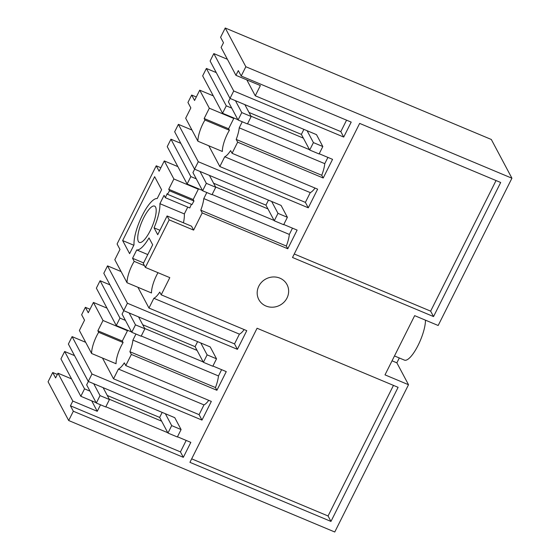 <?xml version="1.0" encoding="UTF-8"?>
<svg xmlns="http://www.w3.org/2000/svg" width="560" height="560" viewBox="0 0 560 560"><rect width="100%" height="100%" fill="white"/><g stroke="black" fill="none" stroke-linecap="round" stroke-linejoin="round"><path stroke-width="0.84" d="M68.684 420.525L73.339 411.236L70.441 405.804L72.814 401.065L57.988 373.205L55.615 377.937L52.724 372.505L48.076 381.787L68.684 420.525L334.761 532L408.513 384.72L396.872 362.838L399.308 357.973M52.724 372.505L57.365 374.444M85.365 307.314L88.263 312.753L93.422 302.442L103.019 320.488L97.86 330.799L98.658 332.29A17.031 4.9 -67.3 0 0 96.705 335.832A17.031 4.9 -67.3 0 0 91.623 353.493L79.38 330.491L84.539 320.18L81.648 314.741L85.365 307.314L90.006 309.26M159.936 230.293L154.07 227.836L157.724 234.703L167.097 215.957L169.169 219.856L145.362 267.4L143.297 263.515L152.677 244.79L149.023 237.923A27.748 7.98 -67.3 0 1 136.731 249.942L132.559 258.286L134.197 261.366A17.031 4.9 -67.3 0 0 132.139 265.076A17.031 4.9 -67.3 0 0 127.05 282.737L114.814 259.728L119.973 249.424L117.082 243.985L156.233 165.802L160.874 167.748M204.162 118.524L228.606 128.765L233.765 118.461L209.321 108.213L204.162 118.524L204.953 120.022A17.031 4.9 -67.3 0 0 203.007 123.564A17.031 4.9 -67.3 0 0 197.918 141.225L185.675 118.216L190.841 107.912L187.943 102.473L191.667 95.046L196.308 96.985M245.847 66.738L241.199 76.02L238.308 70.588L235.935 75.32L221.109 47.46L223.482 42.721L220.591 37.289L225.239 28L245.847 66.738L511.924 178.213L491.316 139.475L225.239 28M408.513 384.72L385.007 374.871L414.666 315.644L438.172 325.493L511.924 178.213M425.474 320.173A24.598 7.077 112.7 0 1 417.396 346.696A24.598 7.077 112.7 0 1 404.439 360.122L394.485 355.95M241.199 76.02L351.204 122.108L343.714 137.06L340.823 131.621L346.563 120.162M307.09 130.704L313.418 142.597L322.819 146.531L316.491 134.638L229.992 98.399L233.716 90.972L343.714 137.06M303.366 138.131L250.999 116.193M231.728 108.115L226.275 105.833L206.388 68.453L216.258 72.59M206.388 68.453L202.664 75.88L222.551 113.26L226.275 105.833M222.551 113.26L237.881 119.679M247.562 123.739L309.526 149.695M319.207 153.755L332.556 159.348L323.211 178.01L237.65 142.163L232.071 153.307L317.632 189.154L308.28 207.816L198.282 161.728L194.558 169.162L174.671 131.782L178.395 124.355L191.968 130.039M271.656 201.46L277.984 213.353L287.385 217.294L281.057 205.401L194.558 169.162M267.939 208.887L215.572 186.949M196.294 178.871L190.841 176.589L170.954 139.209L167.23 146.636L187.117 184.016L190.841 176.589M187.117 184.016L202.447 190.435M212.128 194.495L274.092 220.451M283.773 224.511L297.122 230.104L287.777 248.766L286.328 246.036L200.767 210.196A19.159 5.509 -67.3 0 0 203.784 198.583L206.822 192.521M169.169 219.856L193.62 230.104L202.216 212.919L287.777 248.766M145.362 267.4L169.806 277.641L161.203 294.819L246.764 330.666L237.419 349.335L127.414 303.247L123.697 310.674L103.81 273.294L107.527 265.867L121.1 271.558M200.788 342.972L207.116 354.865L216.524 358.806L210.196 346.913L123.697 310.674M197.071 350.406L144.704 328.461M125.426 320.39L119.973 318.101L100.086 280.728L96.369 288.155L116.256 325.528L119.973 318.101M116.256 325.528L131.579 331.954M141.26 336.007L203.224 361.97M212.905 366.023L226.261 371.616L216.909 390.285L215.46 387.555L129.899 351.708A19.159 5.509 -67.3 0 0 132.916 340.095L135.954 334.04M165.361 413.735L171.689 425.621L181.09 429.562L174.762 417.669L88.263 381.43L91.98 374.003L201.985 420.091L211.33 401.422L125.776 365.582L131.355 354.438L216.909 390.285M161.637 421.162L109.27 399.217M89.992 391.146L84.539 388.857L64.652 351.484L74.529 355.621M96.152 402.71L80.822 396.291L84.539 388.857M105.833 406.763L167.79 432.726M177.471 436.779L190.827 442.379L183.337 457.324L73.339 411.236M330.96 521.423L189.931 462.336L257.075 328.251L398.104 387.331L330.96 521.423L328.069 515.984L191.681 458.843M292.509 257.488L433.538 316.575L500.682 182.49L359.653 123.403L292.509 257.488M279.888 278.152A15.967 14.882 152 0 0 261.779 282.03A15.967 14.882 152 0 0 258.818 299.579A15.967 14.882 152 0 0 265.937 306.012A15.967 14.882 152 0 0 284.046 302.134A15.967 14.882 152 0 0 287.007 284.585A15.967 14.882 152 0 0 279.888 278.152M70.441 405.804L180.446 451.892L183.337 457.324M180.446 451.892L186.186 440.433M100.52 404.796L97.258 411.306L72.814 401.065M91.693 400.841L97.258 411.306M57.988 373.205L71.568 378.889M127.127 330.085L127.47 330.729L122.304 341.04L123.102 342.538A17.031 4.9 -67.3 0 0 121.149 346.08A17.031 4.9 -67.3 0 0 116.067 363.734L91.623 353.493M102.487 358.05L113.533 378.805L118.419 369.047A19.159 5.509 -67.3 0 0 124.32 362.852L125.776 365.582M131.355 354.438L129.899 351.708M113.533 378.805L199.094 414.652L203.98 404.894A19.159 5.509 -67.3 0 0 208.74 400.344M199.094 414.652L201.985 420.091M85.673 342.314L72.093 336.623L91.98 374.003M72.093 336.623L68.376 344.057L88.263 381.43M64.652 351.484L60.935 358.911L80.822 396.291M393.463 385.392L328.069 515.984M123.102 342.538L98.658 332.29M118.419 369.047L203.98 404.894M93.422 302.442L106.995 308.133M154.07 227.836A27.748 7.98 -67.3 0 0 159.901 203.679L164.08 195.335L165.347 197.708A19.159 5.509 -67.3 0 1 167.209 193.641L167.573 194.32A17.031 4.9 -67.3 0 1 169.526 190.778L168.728 189.28L193.172 199.521L193.97 201.019A17.031 4.9 -67.3 0 0 192.017 204.561L167.573 194.32M156.233 165.802L159.124 171.234L164.29 160.93L173.887 178.976L168.728 189.28M157.192 198.583A27.727 7.98 -67.3 0 0 142.275 215.453A27.727 7.98 -67.3 0 0 134.022 244.846L129.612 253.659L122.647 240.576L154.644 176.687L161.602 189.77L157.192 198.583M155.568 207.081A19.691 5.663 -67.3 0 0 154.574 206.101A19.691 5.663 -67.3 0 0 142.646 219.996A19.691 5.663 -67.3 0 0 138.362 241.444A19.691 5.663 -67.3 0 0 139.356 242.424A19.691 5.663 -67.3 0 0 151.277 228.529A19.691 5.663 -67.3 0 0 155.568 207.081M97.86 330.799L122.304 341.04M127.47 330.729L103.019 320.488M100.086 280.728L109.963 284.858M107.527 265.867L127.414 303.247M137.921 287.294L148.967 308.049L234.528 343.896L237.419 349.335M127.05 282.737L151.501 292.978A17.031 4.9 -67.3 0 1 156.583 275.317A17.031 4.9 -67.3 0 1 157.99 272.692M144.438 265.657L134.197 261.366M215.46 387.555A19.159 5.509 -67.3 0 0 218.477 375.942L132.916 340.095M218.477 375.942L221.613 369.67M234.528 343.896L239.414 334.138A19.159 5.509 -67.3 0 0 244.174 329.581M239.414 334.138L153.853 298.291A19.159 5.509 -67.3 0 0 159.754 292.096L161.203 294.819M148.967 308.049L153.853 298.291M396.872 362.838L392.049 360.815M132.559 258.286L143.598 262.913M136.731 249.942L147.777 254.569M167.097 215.957L191.541 226.198L193.62 230.104M183.456 222.81A27.748 7.98 -67.3 0 0 184.345 213.92L159.901 203.679M187.761 207.102L184.345 213.92M191.436 204.316A19.159 5.509 -67.3 0 0 189.791 207.956L165.347 197.708M122.647 240.576L133.819 245.252M202.216 212.919L200.767 210.196M197.988 188.573L198.331 189.217L193.172 199.521M294.259 253.995L430.647 311.143L433.538 316.575M209.321 108.213L199.717 90.174L194.558 100.478L191.667 95.046M199.717 90.174L213.297 95.858M228.606 128.765L229.404 130.263A17.031 4.9 -67.3 0 0 227.451 133.805A17.031 4.9 -67.3 0 0 222.362 151.466L197.918 141.225M229.404 130.263L204.953 120.022M233.765 118.461L233.422 117.81M237.65 142.163L236.201 139.433A19.159 5.509 -67.3 0 0 239.218 127.827L242.249 121.765M208.789 145.775L219.835 166.537L224.721 156.772A19.159 5.509 -67.3 0 0 230.622 150.577L232.071 153.307M229.992 98.399L210.105 61.026L213.822 53.592L227.402 59.283M233.716 90.972L213.822 53.592M246.806 79.877L255.262 95.781L340.823 131.621M235.935 75.32L260.379 85.561L255.262 95.781M236.201 139.433L321.755 175.28L323.211 178.01M321.755 175.28A19.159 5.509 -67.3 0 0 324.772 163.667L239.218 127.827M324.772 163.667L327.915 157.402M496.041 180.544L430.647 311.143M164.29 160.93L177.863 166.621M193.97 201.019L169.526 190.778M198.331 189.217L173.887 178.976M170.954 139.209L180.824 143.346M178.395 124.355L198.282 161.728M219.835 166.537L305.389 202.384L308.28 207.816M286.328 246.036A19.159 5.509 -67.3 0 0 289.345 234.43L203.784 198.583M289.345 234.43L292.481 228.158M305.389 202.384L310.275 192.619A19.159 5.509 -67.3 0 0 315.042 188.069M310.275 192.619L224.721 156.772M303.898 129.367L301.378 134.393L309.694 150.024L319.102 153.965L322.819 146.531M301.378 134.393L249.011 112.455M238.056 120.008L247.457 123.949L251.174 116.515L241.773 112.581L238.056 120.008L228.382 101.829L230.076 98.441M235.445 100.688L241.773 112.581M244.846 104.622L251.174 116.515M313.418 142.597L309.694 150.024M268.464 200.123L265.951 205.149L274.267 220.78L283.668 224.721L287.385 217.294M265.951 205.149L213.577 183.211M202.622 190.764L212.023 194.705L215.74 187.278L206.339 183.337L202.622 190.764L192.948 172.585L194.649 169.197M200.011 171.444L206.339 183.337M209.412 175.385L215.74 187.278M277.984 213.353L274.267 220.78M197.603 341.635L195.083 346.668L203.399 362.299L212.8 366.233L216.524 358.806M195.083 346.668L142.716 324.723M131.754 332.283L141.155 336.217L144.879 328.79L135.478 324.849L131.754 332.283L122.08 314.104L123.781 310.709M129.15 312.956L135.478 324.849M138.551 316.897L144.879 328.79M207.116 354.865L203.399 362.299M162.169 412.398L159.649 417.424L167.965 433.055L177.366 436.989L181.09 429.562M159.649 417.424L107.282 395.479M96.32 403.039L105.728 406.973L109.445 399.546L100.044 395.612L96.32 403.039L86.653 384.86L88.347 381.465M93.716 383.719L100.044 395.612M103.117 387.653L109.445 399.546M171.689 425.621L167.965 433.055"/></g></svg>

